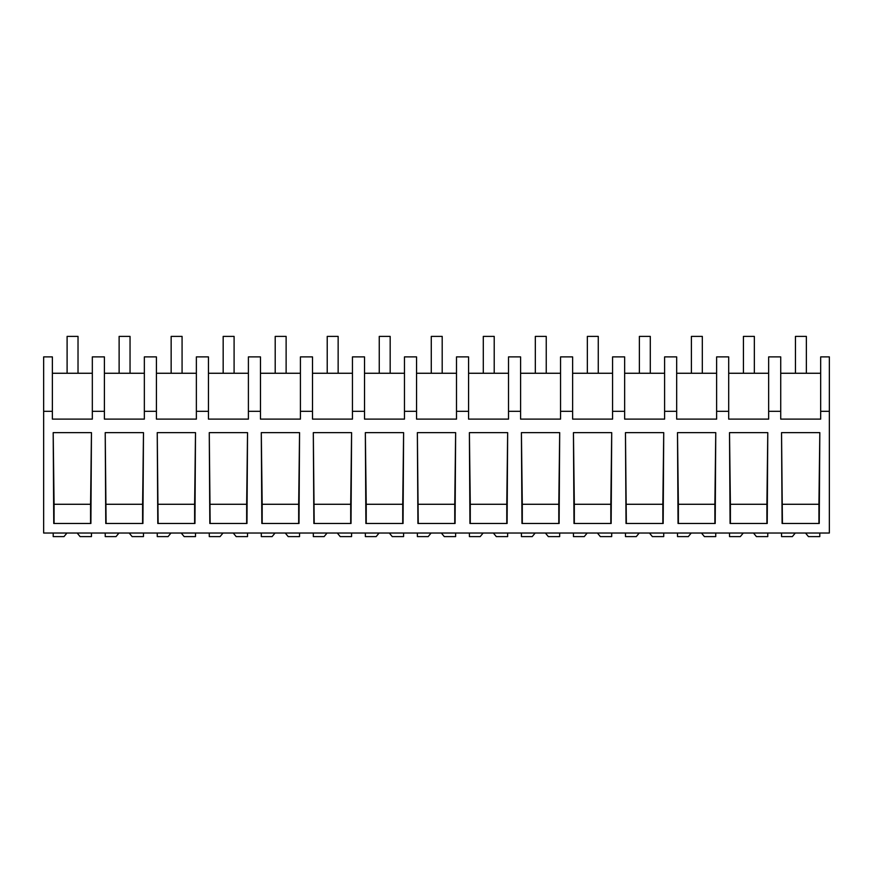 <?xml version="1.0" encoding="UTF-8"?>
<svg xmlns="http://www.w3.org/2000/svg" width="873" height="873" viewBox="0 0 873 873"><rect width="100%" height="100%" fill="white"/><g stroke="black" fill="none" stroke-linecap="round" stroke-linejoin="round"><path stroke-width="1.31" d="M829.35 411.303L829.35 533.032L43.65 533.032L43.65 356.882L52.369 356.882L52.369 419.116L92.331 419.116L92.331 411.303L104.4 411.303L104.4 419.116L144.351 419.116L144.351 411.303L156.42 411.303L156.42 419.116L196.37 419.116L196.37 411.303L208.451 411.303L208.451 419.116L248.401 419.116L248.401 411.303L260.47 411.303L260.47 419.116L300.421 419.116L300.421 411.303L312.501 411.303L312.501 419.116L352.452 419.116L352.452 411.303L364.521 411.303L364.521 419.116L404.472 419.116L404.472 411.303L416.552 411.303L416.552 419.116L456.503 419.116L456.503 411.303L468.572 411.303L468.572 419.116L508.523 419.116L508.523 411.303L520.592 411.303L520.592 419.116L560.553 419.116L560.553 411.303L572.623 411.303L572.623 419.116L612.573 419.116L612.573 411.303L624.642 411.303L624.642 419.116L664.604 419.116L664.604 411.303L676.673 411.303L676.673 419.116L716.624 419.116L716.624 411.303L728.693 411.303L728.693 419.116L768.655 419.116L768.655 411.303L780.724 411.303L780.724 419.116L820.675 419.116L820.675 411.303L829.35 411.303L829.35 356.882L820.675 356.882L820.675 411.303M43.65 411.303L52.369 411.303M91.458 432.637L53.188 432.637L53.755 523.473L90.901 523.473L91.458 432.637L90.574 504.278L54.071 504.278L53.188 432.637M194.952 523.473L157.795 523.473L157.238 432.637L195.508 432.637L194.952 523.473M209.269 432.637L209.826 523.473L246.972 523.473L247.539 432.637L209.269 432.637L210.153 523.473M105.218 432.637L105.775 523.473L142.921 523.473L143.488 432.637L105.218 432.637L106.102 523.473M299.559 432.637L261.289 432.637L261.845 523.473L299.002 523.473L299.559 432.637L298.675 504.278L262.173 504.278L261.289 432.637M455.073 523.473L417.927 523.473L417.359 432.637L455.641 432.637L455.073 523.473M403.61 432.637L403.053 523.473L365.896 523.473L365.34 432.637L403.61 432.637L402.726 504.278L366.224 504.278L365.34 432.637M313.309 432.637L313.876 523.473L351.022 523.473L351.59 432.637L313.309 432.637L314.204 523.473M663.174 523.473L626.028 523.473L625.461 432.637L663.731 432.637L663.174 523.473M611.711 432.637L611.155 523.473L573.998 523.473L573.441 432.637L611.711 432.637L610.827 504.278L574.325 504.278L573.441 432.637M559.691 432.637L559.124 523.473L521.978 523.473L521.41 432.637L559.691 432.637L558.796 504.278L522.294 504.278L521.41 432.637M507.66 432.637L507.104 523.473L469.947 523.473L469.39 432.637L507.66 432.637L506.776 504.278L470.274 504.278L469.39 432.637M715.762 432.637L677.492 432.637L678.048 523.473L715.205 523.473L715.762 432.637L714.878 504.278L678.376 504.278L677.492 432.637M767.782 432.637L767.225 523.473L730.079 523.473L729.512 432.637L767.782 432.637L766.898 504.278L730.395 504.278L729.512 432.637M819.245 523.473L782.099 523.473L781.542 432.637L819.812 432.637L819.245 523.473M92.331 411.303L92.331 356.882L104.4 356.882L104.4 411.303M92.331 373.262L52.369 373.262M90.574 523.473L90.574 504.278M54.071 523.473L54.071 504.278M768.655 411.303L768.655 356.882L780.724 356.882L780.724 411.303M820.675 373.262L780.724 373.262M782.426 523.473L781.542 432.637M818.929 523.473L818.929 504.278L782.426 504.278M818.929 504.278L819.812 432.637M144.351 373.262L104.4 373.262M156.42 411.303L156.42 356.882L144.351 356.882L144.351 411.303M142.605 523.473L142.605 504.278L106.102 504.278M142.605 504.278L143.488 432.637M196.37 373.262L156.42 373.262M208.451 411.303L208.451 356.882L196.37 356.882L196.37 411.303M158.122 523.473L157.238 432.637M194.624 523.473L194.624 504.278L158.122 504.278M194.624 504.278L195.508 432.637M248.401 373.262L208.451 373.262M260.47 411.303L260.47 356.882L248.401 356.882L248.401 411.303M246.655 523.473L246.655 504.278L210.153 504.278M246.655 504.278L247.539 432.637M300.421 373.262L260.47 373.262M312.501 411.303L312.501 356.882L300.421 356.882L300.421 411.303M262.173 523.473L262.173 504.278M298.675 523.473L298.675 504.278M352.452 373.262L312.501 373.262M364.521 411.303L364.521 356.882L352.452 356.882L352.452 411.303M350.706 523.473L350.706 504.278L314.204 504.278M350.706 504.278L351.59 432.637M404.472 373.262L364.521 373.262M416.552 411.303L416.552 356.882L404.472 356.882L404.472 411.303M366.224 523.473L366.224 504.278M402.726 523.473L402.726 504.278M456.503 373.262L416.552 373.262M468.572 411.303L468.572 356.882L456.503 356.882L456.503 411.303M418.243 523.473L417.359 432.637M454.757 523.473L454.757 504.278L418.243 504.278M454.757 504.278L455.641 432.637M508.523 373.262L468.572 373.262M520.592 411.303L520.592 356.882L508.523 356.882L508.523 411.303M470.274 523.473L470.274 504.278M506.776 523.473L506.776 504.278M560.553 373.262L520.592 373.262M572.623 411.303L572.623 356.882L560.553 356.882L560.553 411.303M522.294 523.473L522.294 504.278M558.796 523.473L558.796 504.278M612.573 373.262L572.623 373.262M624.642 411.303L624.642 356.882L612.573 356.882L612.573 411.303M574.325 523.473L574.325 504.278M610.827 523.473L610.827 504.278M664.604 373.262L624.642 373.262M676.673 411.303L676.673 356.882L664.604 356.882L664.604 411.303M626.345 523.473L625.461 432.637M662.847 523.473L662.847 504.278L626.345 504.278M662.847 504.278L663.731 432.637M716.624 373.262L676.673 373.262M728.693 411.303L728.693 356.882L716.624 356.882L716.624 411.303M678.376 523.473L678.376 504.278M714.878 523.473L714.878 504.278M768.655 373.262L728.693 373.262M730.395 523.473L730.395 504.278M766.898 523.473L766.898 504.278M77.173 533.032L80.087 536.6L91.447 536.6L91.447 533.032M66.937 533.032L64.013 536.6L53.209 536.6L53.209 533.032M129.193 533.032L132.118 536.6L143.467 536.6L143.467 533.032M118.957 533.032L116.044 536.6L105.229 536.6L105.229 533.032M181.224 533.032L184.138 536.6L195.487 536.6L195.487 533.032M170.988 533.032L168.063 536.6L157.26 536.6L157.26 533.032M233.244 533.032L236.168 536.6L247.517 536.6L247.517 533.032M223.008 533.032L220.083 536.6L209.28 536.6L209.28 533.032M285.275 533.032L288.188 536.6L299.537 536.6L299.537 533.032M275.039 533.032L272.114 536.6L261.311 536.6L261.311 533.032M337.294 533.032L340.219 536.6L351.568 536.6L351.568 533.032M327.059 533.032L324.134 536.6L313.331 536.6L313.331 533.032M389.325 533.032L392.239 536.6L403.588 536.6L403.588 533.032M379.078 533.032L376.165 536.6L365.361 536.6L365.361 533.032M441.345 533.032L444.27 536.6L455.619 536.6L455.619 533.032M431.109 533.032L428.185 536.6L417.381 536.6L417.381 533.032M493.365 533.032L496.29 536.6L507.639 536.6L507.639 533.032M483.129 533.032L480.215 536.6L469.412 536.6L469.412 533.032M545.396 533.032L548.32 536.6L559.669 536.6L559.669 533.032M535.16 533.032L532.235 536.6L521.432 536.6L521.432 533.032M597.416 533.032L600.34 536.6L611.689 536.6L611.689 533.032M587.18 533.032L584.266 536.6L573.463 536.6L573.463 533.032M649.447 533.032L652.36 536.6L663.72 536.6L663.72 533.032M639.211 533.032L636.286 536.6L625.483 536.6L625.483 533.032M701.466 533.032L704.391 536.6L715.74 536.6L715.74 533.032M691.23 533.032L688.317 536.6L677.513 536.6L677.513 533.032M753.497 533.032L756.411 536.6L767.771 536.6L767.771 533.032M743.261 533.032L740.337 536.6L729.533 536.6L729.533 533.032M805.517 533.032L808.442 536.6L819.791 536.6L819.791 533.032M795.281 533.032L792.368 536.6L781.553 536.6L781.553 533.032M67.101 336.4L78.024 336.4L78.024 373.262L67.101 373.262L67.101 336.4M119.121 336.4L130.044 336.4L130.044 373.262L119.121 373.262L119.121 336.4M171.152 336.4L182.075 336.4L182.075 373.262L171.152 373.262L171.152 336.4M223.172 336.4L234.095 336.4L234.095 373.262L223.172 373.262L223.172 336.4M275.202 336.4L286.126 336.4L286.126 373.262L275.202 373.262L275.202 336.4M327.222 336.4L338.146 336.4L338.146 373.262L327.222 373.262L327.222 336.4M379.253 336.4L390.176 336.4L390.176 373.262L379.253 373.262L379.253 336.4M431.273 336.4L442.196 336.4L442.196 373.262L431.273 373.262L431.273 336.4M483.293 336.4L494.216 336.4L494.216 373.262L483.293 373.262L483.293 336.4M535.324 336.4L546.247 336.4L546.247 373.262L535.324 373.262L535.324 336.4M587.343 336.4L598.267 336.4L598.267 373.262L587.343 373.262L587.343 336.4M639.374 336.4L650.298 336.4L650.298 373.262L639.374 373.262L639.374 336.4M691.394 336.4L702.318 336.4L702.318 373.262L691.394 373.262L691.394 336.4M743.425 336.4L754.348 336.4L754.348 373.262L743.425 373.262L743.425 336.4M795.445 336.4L806.368 336.4L806.368 373.262L795.445 373.262L795.445 336.4"/></g></svg>
